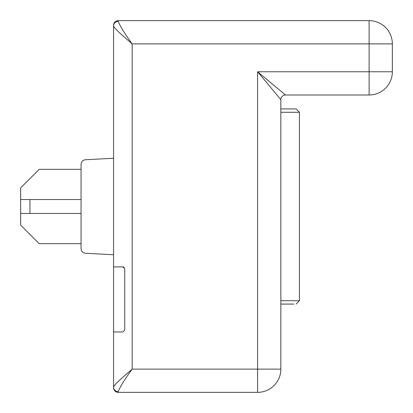 <?xml version="1.0" encoding="UTF-8"?>
<svg xmlns="http://www.w3.org/2000/svg" width="413" height="413" viewBox="0 0 413 413"><rect width="100%" height="100%" fill="white"/><g stroke="black" fill="none" stroke-linecap="round" stroke-linejoin="round"><path stroke-width="0.62" d="M81.051 248.631L81.051 243.67L39.235 243.67L20.65 225.085L20.65 187.915L39.235 169.33L81.051 169.33L81.051 164.369L81.051 248.631C81.309 251.321 82.781 252.87 85.455 253.272L113.575 254.744M29.942 213.469L29.942 199.531M280.84 112.274L299.425 112.274L299.425 300.726L296.08 304.071M113.575 387.115C114.133 384.529 122.924 377.183 132.16 369.119C124.767 379.248 120.121 386.749 118.221 391.612A4.646 4.497 180 0 1 113.575 387.115L113.575 25.296A4.646 4.646 0 0 1 118.221 20.65L118.221 21.388A4.646 4.497 0 0 0 113.575 25.885L113.575 25.296A4.646 4.646 0 0 1 118.221 20.65L369.119 20.65A23.231 23.231 0 0 1 392.35 43.881L369.119 43.881L369.119 71.759L257.609 71.759L285.486 94.99L369.119 94.99A23.231 23.231 0 0 0 392.35 71.759L392.35 43.881A23.231 23.231 0 0 0 369.119 20.65L369.119 43.881L132.16 43.881C122.919 35.817 114.138 28.471 113.575 25.885M113.575 40.164L113.575 81.051M113.575 266.901L122.893 266.901L124.752 268.76L124.752 330.09L122.893 331.949L113.575 331.949M124.163 267.402A1.859 1.859 0 0 0 122.893 266.901M113.575 387.704A4.646 4.646 0 0 0 118.221 392.35L257.609 392.35L257.609 369.119L132.16 369.119L124.726 375.593M125.691 38.254L132.16 43.881C124.767 33.752 120.121 26.251 118.221 21.388M81.051 199.531L20.65 199.531M20.65 213.469L81.051 213.469M85.455 159.728L113.575 158.256L85.455 159.728C82.781 160.13 81.309 161.679 81.051 164.369M280.84 369.119L280.84 99.636L257.609 71.759L257.609 369.119L280.84 369.119A23.231 23.231 0 0 1 257.609 392.35A23.231 23.231 0 0 0 280.84 369.119M261.914 76.921L264.046 79.487M277.035 95.067L280.84 99.636A4.646 4.646 0 0 1 285.486 94.99M280.84 108.929L296.08 108.929L280.84 108.929L296.08 108.929L299.425 112.274M280.84 304.071L293.875 304.071M132.16 369.119L132.16 43.881M118.221 391.612L118.221 392.35M369.119 94.99L369.119 71.759L392.35 71.759M280.84 300.726L299.425 300.726"/></g></svg>
